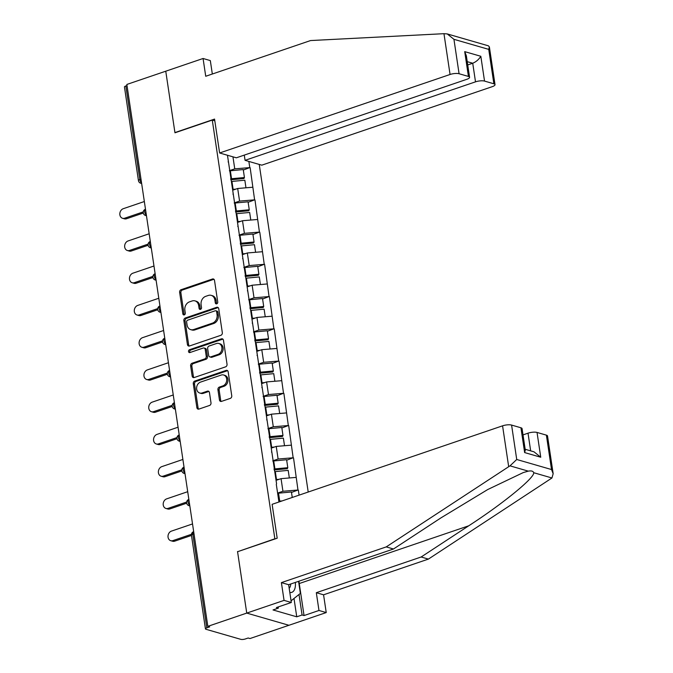 <?xml version="1.0" encoding="UTF-8"?>
<svg xmlns="http://www.w3.org/2000/svg" width="673" height="673" viewBox="0 0 673 673"><rect width="100%" height="100%" fill="white"/><g stroke="black" fill="none" stroke-linecap="round" stroke-linejoin="round"><path stroke-width="1.01" d="M216.731 303.826A1.497 1.211 -73.9 0 0 217.732 301.992L214.519 280.439A2.145 1.733 -73.9 0 0 212.466 279.009L181.079 289.701A2.145 1.733 -73.9 0 0 179.632 292.318L182.854 313.879A1.497 1.211 -73.9 0 0 185.294 313.046L184.882 310.253A6.856 5.552 -73.9 0 1 189.492 301.857L192.108 300.974A6.856 5.552 -73.9 0 1 194.985 300.873A6.856 5.552 -73.9 0 1 198.661 305.559L199.073 308.352A1.497 1.211 -73.9 0 0 201.513 307.519L201.101 304.726A6.856 5.552 -73.9 0 1 205.711 296.339L208.327 295.447A6.856 5.552 -73.9 0 1 211.204 295.354A6.856 5.552 -73.9 0 1 214.88 300.032L215.293 302.825A1.497 1.211 -73.9 0 0 216.731 303.826M219.457 399.955A2.145 1.733 -73.9 0 0 221.501 401.386L230.309 398.391A2.145 1.733 -73.9 0 0 231.748 395.766L228.172 371.833A2.145 1.733 -73.9 0 0 226.128 370.394L194.733 381.086A2.145 1.733 -73.9 0 0 193.294 383.711L196.869 407.645A2.145 1.733 -73.9 0 0 198.914 409.083L209.555 405.457A2.145 1.733 -73.9 0 0 210.994 402.833L209.463 392.595A2.145 1.733 -73.9 0 0 207.419 391.156L202.144 392.956A5.729 4.644 -73.9 0 1 199.738 393.032A5.729 4.644 -73.9 0 1 196.617 387.682A5.729 4.644 -73.9 0 1 200.52 382.104L221.19 375.063A5.729 4.644 -73.9 0 1 223.587 374.979A5.729 4.644 -73.9 0 1 226.717 380.329A5.729 4.644 -73.9 0 1 222.813 385.915L219.364 387.084A2.145 1.733 -73.9 0 0 217.926 389.709L219.457 399.955L220.685 400.309A2.145 1.733 -73.9 0 0 221.257 401.453M237.535 551.507L246.747 613.095L207.831 626.353L126.844 84.453L165.76 71.203L174.963 132.791L212.273 120.08L274.853 538.795L237.88 551.608M220.879 335.297A2.145 1.733 -73.9 0 0 222.326 332.681L218.742 308.739A2.145 1.733 -73.9 0 0 216.698 307.3L185.302 318.001A2.145 1.733 -73.9 0 0 183.864 320.617L187.439 344.559A2.145 1.733 -73.9 0 0 189.492 345.989L220.879 335.297M223.461 340.286L227.037 364.219A2.145 1.733 -73.9 0 1 225.598 366.844L194.203 377.536A2.145 1.733 -73.9 0 1 192.158 376.106L190.627 365.86A2.145 1.733 -73.9 0 1 192.066 363.235L204.794 358.902A2.145 1.733 -73.9 0 0 206.241 356.278L205.223 349.48A2.145 1.733 -73.9 0 0 203.179 348.042L189.921 352.559A1.497 1.211 -73.9 0 1 189.5 349.724L221.409 338.847A2.145 1.733 -73.9 0 1 223.461 340.286M308.209 492.03L259.248 164.439M212.273 120.08L214.813 120.812M291.502 492.451L297.971 490.011L282.938 491.265L277.604 493.082M298.341 490.121L299.09 495.143M276.3 484.324L278.942 501.999M276.578 483.828L227.466 155.253M248.859 161.436L249.784 167.602L234.751 168.856L229.417 170.673M243.315 170.042L249.784 167.602M250.154 167.712L254.604 199.847L239.571 201.092L234.238 202.91M248.135 202.279L254.604 199.847M254.974 199.948L259.425 232.084L244.392 233.338L239.058 235.155M252.947 234.524L259.425 232.084M259.786 232.193L264.237 264.329L249.212 265.574L243.878 267.391M257.767 266.76L264.237 264.329M264.607 264.43L269.057 296.566L254.024 297.819L248.69 299.636M262.588 299.005L269.057 296.566M269.427 296.675L273.877 328.811L258.844 330.056L253.511 331.873M267.408 331.242L273.877 328.811M274.248 328.912L278.698 361.048L263.665 362.301L258.331 364.118M272.229 363.487L278.698 361.048M279.068 361.157L283.51 393.293L268.485 394.538L263.151 396.355M277.04 395.724L283.51 393.293M283.88 393.394L288.33 425.529L273.297 426.783L267.972 428.6M281.861 427.969L288.33 425.529M288.7 425.639L293.15 457.775L278.117 459.02L272.784 460.837M286.681 460.206L293.15 457.775M293.521 457.876L297.971 490.011M282.938 491.265L281.053 478.654L276.056 480.354M296.086 477.409L281.053 478.654M278.117 459.02L276.233 446.418L271.236 448.117M271.48 452.079L271.757 451.591M291.266 445.164L276.233 446.418M273.297 426.783L271.421 414.173L266.424 415.872M266.659 419.843L266.937 419.346M286.446 412.928L271.421 414.173M268.485 394.538L266.601 381.936L261.604 383.635M261.839 387.598L262.117 387.11M281.634 380.682L266.601 381.936M263.665 362.301L261.78 349.691L256.783 351.39M257.019 355.361L257.305 354.864M276.813 348.446L261.78 349.691M258.844 330.056L256.96 317.454L251.963 319.153M252.207 323.116L252.484 322.628M271.993 316.201L256.96 317.454M254.024 297.819L252.139 285.209L247.142 286.908M247.386 290.879L247.664 290.383M267.173 283.964L252.139 285.209M249.212 265.574L247.328 252.972L242.33 254.672M242.566 258.634L242.844 258.146M262.352 251.719L247.328 252.972M244.392 233.338L242.507 220.727L237.51 222.427M237.746 226.397L238.032 225.901M257.54 219.482L242.507 220.727M239.571 201.092L237.687 188.49L232.69 190.19M232.934 194.152L233.211 193.664M252.72 187.237L237.687 188.49M127.012 85.564L125.851 85.959L139.841 179.582L141.002 179.186M141.557 182.896A3.272 1.674 71.2 0 1 139.841 179.582A3.272 0.942 -8.5 0 0 138.445 180.6L124.455 86.977A3.272 0.942 -8.5 0 1 125.851 85.959M234.751 168.856L232.959 156.834M228.113 161.915L228.391 161.419M298.854 581.236A24.556 12.535 -108.8 0 1 299.258 583.533L304.045 615.559L318.977 610.478L326.228 612.573L288.919 625.284L246.747 613.095L237.569 551.717L277.192 538.215L272.128 504.321L502.571 425.824A6.545 1.893 -8.5 0 1 511.589 425.075L516.729 459.491L509.999 465.851L386.226 546.905L281.398 582.616L284.056 600.383L246.747 613.095L288.919 625.284L250.003 638.542L248.16 638.004L245.317 638.971A3.272 0.942 171.5 0 1 240.808 639.35L206.014 629.289A3.272 0.942 171.5 0 1 205.442 628.868A3.272 0.942 171.5 0 1 206.83 627.85L209.673 626.883L207.831 626.353M216.773 303.809A1.497 1.211 -73.9 0 1 216.521 303.178L216.109 300.394A6.856 5.552 -73.9 0 0 212.432 295.708L211.204 295.354M194.985 300.873L196.213 301.235A6.856 5.552 -73.9 0 1 199.889 305.912L200.302 308.705A1.497 1.211 -73.9 0 0 200.554 309.336M213.938 279.295A2.145 1.733 -73.9 0 0 213.694 279.362L182.307 290.055A2.145 1.733 -73.9 0 0 180.86 292.679L184.082 314.232A1.497 1.211 -73.9 0 0 184.335 314.863M218.17 307.595A2.145 1.733 -73.9 0 0 217.926 307.662L186.53 318.354A2.145 1.733 -73.9 0 0 185.092 320.979L188.667 344.913A2.145 1.733 -73.9 0 0 189.248 346.057M216.639 311.801A1.497 1.211 -73.9 0 0 215.2 310.8L187.649 320.18A1.497 1.211 -73.9 0 0 186.64 322.022L187.077 324.958A6.856 5.552 -73.9 0 0 190.753 329.644A6.856 5.552 -73.9 0 0 193.631 329.551L212.466 323.133A6.856 5.552 -73.9 0 0 217.076 314.745L216.639 311.801L217.867 312.154A1.497 1.211 -73.9 0 0 217.059 311.136L215.831 310.775M190.753 329.644L191.982 330.006A6.856 5.552 -73.9 0 0 194.859 329.905L193.631 329.551M217.867 312.154L218.304 315.099A6.856 5.552 -73.9 0 1 213.694 323.494L194.859 329.905M204.07 348.017L205.299 348.37A2.145 1.733 -73.9 0 1 206.451 349.834L207.469 356.631A2.145 1.733 -73.9 0 1 206.031 359.256L193.294 363.588A2.145 1.733 -73.9 0 0 191.855 366.213L193.387 376.459A2.145 1.733 -73.9 0 0 193.959 377.603M222.881 339.142A2.145 1.733 -73.9 0 0 222.637 339.209L190.728 350.078A1.497 1.211 -73.9 0 0 189.971 352.543M218.01 354.402A5.729 4.644 -73.9 0 0 221.913 348.816A5.729 4.644 -73.9 0 0 218.792 343.466A5.729 4.644 -73.9 0 0 216.386 343.55L209.101 346.023A2.145 1.733 -73.9 0 0 207.663 348.648L208.68 355.445A2.145 1.733 -73.9 0 0 210.725 356.883L218.01 354.402L219.238 354.755A5.729 4.644 -73.9 0 0 223.142 349.169A5.729 4.644 -73.9 0 0 220.021 343.819L218.792 343.466M209.825 356.909L211.061 357.262A2.145 1.733 -73.9 0 0 211.953 357.237L210.725 356.883M219.238 354.755L211.953 357.237M223.587 374.979L224.816 375.341A5.729 4.644 -73.9 0 1 227.945 380.691A5.729 4.644 -73.9 0 1 224.042 386.268L220.593 387.446A2.145 1.733 -73.9 0 0 219.154 390.062L220.685 400.309M199.738 393.032L200.966 393.385A5.729 4.644 -73.9 0 0 203.372 393.31L202.144 392.956M208.891 391.45A2.145 1.733 -73.9 0 0 208.647 391.509L203.372 393.31M227.6 370.688A2.145 1.733 -73.9 0 0 227.356 370.747L195.961 381.44A2.145 1.733 -73.9 0 0 194.522 384.064L198.098 408.006A2.145 1.733 -73.9 0 0 198.678 409.142M124.673 218.212L126.524 218.75A5.022 4.063 106.1 0 1 124.421 218.818L122.57 218.288A5.022 4.063 -73.9 0 0 124.673 218.212L143.265 211.886M144.342 201.53L123.26 208.706A5.022 4.063 -73.9 0 0 119.836 213.602A5.022 4.063 -73.9 0 0 122.57 218.288M229.451 170.866A17.902 5.165 -8.5 0 1 230.351 170.774L231.537 178.732A17.902 5.165 171.5 0 0 230.637 178.825M231.537 178.732L244.434 177.521L243.239 169.562L230.351 170.774M230.78 179.775A14.621 4.223 171.5 0 1 231.075 179.741L243.971 178.53L244.434 177.521M232.58 189.433A17.902 5.165 -8.5 0 1 233.127 189.382L235.819 189.121M245.965 187.801L244.837 180.204L231.941 181.424A17.902 5.165 171.5 0 0 231.386 181.474M126.524 218.75L143.299 213.038M129.494 250.457L131.336 250.987A5.022 4.063 106.1 0 1 129.233 251.063L127.39 250.524A5.022 4.063 -73.9 0 0 129.494 250.457L148.077 244.122M149.162 233.767L128.072 240.951A5.022 4.063 -73.9 0 0 124.656 245.838A5.022 4.063 -73.9 0 0 127.39 250.524M234.271 203.111A17.902 5.165 -8.5 0 1 235.163 203.019L236.358 210.977A17.902 5.165 171.5 0 0 235.457 211.07M236.358 210.977L249.254 209.766L248.059 201.807L235.163 203.019M235.6 212.012A14.621 4.223 171.5 0 1 235.895 211.987L248.783 210.767L249.254 209.766M237.392 221.669A17.902 5.165 -8.5 0 1 237.948 221.619L240.631 221.367M250.785 220.037L249.649 212.449L236.753 213.661A17.902 5.165 171.5 0 0 236.206 213.72M131.336 250.987L148.119 245.275M134.314 282.694L136.156 283.232A5.022 4.063 106.1 0 1 134.053 283.299L132.211 282.769A5.022 4.063 -73.9 0 0 134.314 282.694L152.897 276.367M153.982 266.012L132.892 273.188A5.022 4.063 -73.9 0 0 129.468 278.084A5.022 4.063 -73.9 0 0 132.211 282.769M239.083 235.348A17.902 5.165 -8.5 0 1 239.983 235.256L241.17 243.214A17.902 5.165 171.5 0 0 240.278 243.306M241.17 243.214L254.066 242.002L252.88 234.044L239.983 235.256M240.421 244.257A14.621 4.223 171.5 0 1 240.707 244.223L253.603 243.012L254.066 242.002M242.213 253.914A17.902 5.165 -8.5 0 1 242.768 253.856L245.452 253.603M255.605 252.282L254.47 244.686L241.573 245.906A17.902 5.165 171.5 0 0 241.027 245.956M136.156 283.232L152.939 277.52M139.134 314.939L140.977 315.469A5.022 4.063 106.1 0 1 138.874 315.544L137.031 315.006A5.022 4.063 -73.9 0 0 139.134 314.939L157.718 308.604M158.794 298.248L137.713 305.433A5.022 4.063 -73.9 0 0 134.289 310.32A5.022 4.063 -73.9 0 0 137.031 315.006M243.904 267.593A17.902 5.165 -8.5 0 1 244.804 267.501L245.99 275.459A17.902 5.165 171.5 0 0 245.098 275.551M245.99 275.459L258.886 274.248L257.7 266.289L244.804 267.501M245.233 276.494A14.621 4.223 171.5 0 1 245.527 276.468L258.424 275.249L258.886 274.248M247.033 286.151A17.902 5.165 -8.5 0 1 247.58 286.101L250.272 285.848M260.426 284.519L259.29 276.931L246.394 278.142A17.902 5.165 171.5 0 0 245.847 278.201M140.977 315.469L157.751 309.757M143.955 347.175L145.797 347.714A5.022 4.063 106.1 0 1 143.694 347.781L141.843 347.251A5.022 4.063 -73.9 0 0 143.955 347.175L162.538 340.849M163.615 330.493L142.533 337.669A5.022 4.063 -73.9 0 0 139.109 342.565A5.022 4.063 -73.9 0 0 141.843 347.251M248.724 299.83A17.902 5.165 -8.5 0 1 249.624 299.737L250.81 307.696A17.902 5.165 171.5 0 0 249.91 307.788M250.81 307.696L263.707 306.484L262.52 298.526L249.624 299.737M250.053 308.739A14.621 4.223 171.5 0 1 250.348 308.705L263.244 307.494L263.707 306.484M251.853 318.396A17.902 5.165 -8.5 0 1 252.4 318.337L255.092 318.085M265.238 316.764L264.11 309.168L251.214 310.388A17.902 5.165 171.5 0 0 250.659 310.438M145.797 347.714L162.572 341.993M148.767 379.421L150.617 379.951A5.022 4.063 106.1 0 1 148.506 380.026L146.664 379.488A5.022 4.063 -73.9 0 0 148.767 379.421L167.35 373.086M168.435 362.73L147.345 369.914A5.022 4.063 -73.9 0 0 143.929 374.802A5.022 4.063 -73.9 0 0 146.664 379.488M253.544 332.075A17.902 5.165 -8.5 0 1 254.436 331.982L255.631 339.941A17.902 5.165 171.5 0 0 254.731 340.033M255.631 339.941L268.527 338.729L267.332 330.771L254.436 331.982M254.874 340.975A14.621 4.223 171.5 0 1 255.168 340.95L268.056 339.73L268.527 338.729M256.674 350.633A17.902 5.165 -8.5 0 1 257.221 350.583L259.913 350.33M270.058 349.001L268.922 341.413L256.034 342.624A17.902 5.165 171.5 0 0 255.479 342.683M150.617 379.951L167.392 374.238M289.819 592.492A14.183 7.243 71.2 0 0 295.127 587.647A14.183 7.243 71.2 0 0 295.346 582.431M289.18 588.261A9.716 4.955 71.2 0 0 290.526 585.611A9.716 4.955 71.2 0 0 290.728 584.004M298.568 581.329L300.368 593.409L291.064 600.821M443.961 33.684L447.217 33.919L453.939 39.32L459.079 73.736A6.545 1.893 171.5 0 0 450.06 74.484L443.961 33.684L310.556 40.557L205.728 76.268L203.069 58.492L165.76 71.203L174.93 132.581L214.552 119.087L219.617 152.981L450.06 74.484M203.069 58.492L210.321 60.587L212.332 74.013M244.282 155.11L245.065 160.334L261.789 165.171L492.232 86.674A6.545 1.893 171.5 0 0 495.017 84.638A6.545 1.893 171.5 0 0 493.873 83.797L484.535 81.088A6.545 1.893 171.5 0 0 475.508 81.845L472.732 63.237C476.122 61.815 478.823 59.502 480.825 56.288L484.535 81.088M245.065 160.334L475.508 81.845M219.617 152.981L236.341 157.81L466.784 79.321A6.545 1.893 171.5 0 0 469.569 77.286A6.545 1.893 171.5 0 0 468.425 76.436L459.079 73.736M467.727 64.945L472.732 63.237L467.23 61.655M468.425 76.436L464.715 51.636L466.355 55.792L469.569 77.286M493.873 83.797L488.733 49.381L489.38 46.925L488.43 45.831L447.217 33.919M318.977 610.478L316.318 592.703L421.147 557L428.398 559.095L551.953 477.981L553.164 473.699L551.524 469.544L546.383 435.137A6.545 1.893 -8.5 0 1 547.528 435.986L553.164 473.699M421.147 557L468.711 525.806C502.891 503.766 535.195 477.334 533.655 472.69C533.218 471.108 531.434 470.595 528.297 471.142L523.291 472.564L487.748 489.532L441.051 517.815L393.478 549L288.65 584.711L291.308 602.486L276.384 607.568L278.353 608.14L273.019 609.948L296.751 616.813L302.084 614.996L299.014 594.486M316.318 592.703L323.57 594.806L326.228 612.573M428.398 559.095L323.57 594.806M511.589 425.075L520.936 427.776A6.545 1.893 -8.5 0 1 522.08 428.625L525.293 450.119L524.637 452.576L520.936 427.776M284.056 600.383L291.308 602.486M304.045 615.559L302.084 614.996M281.398 582.616L288.65 584.711M386.226 546.905L393.478 549M530.66 450.86L528.019 433.185A6.545 1.893 -8.5 0 1 537.037 432.436L546.383 435.137M528.019 433.185L523.014 434.893M278.176 606.953L278.353 608.14M296.751 616.813L294.008 598.474M537.037 432.436L540.747 457.236L534.025 451.835L525.167 449.27M153.587 411.657L155.429 412.196A5.022 4.063 106.1 0 1 153.326 412.263L151.484 411.733A5.022 4.063 -73.9 0 0 153.587 411.657L172.17 405.331M173.255 394.975L152.165 402.151A5.022 4.063 -73.9 0 0 148.741 407.047A5.022 4.063 -73.9 0 0 151.484 411.733M258.365 364.312A17.902 5.165 -8.5 0 1 259.256 364.219L260.451 372.177A17.902 5.165 171.5 0 0 259.551 372.27M260.451 372.177L273.339 370.966L272.153 363.008L259.256 364.219M259.694 373.221A14.621 4.223 171.5 0 1 259.98 373.187L272.876 371.976L273.339 370.966M261.486 382.878A17.902 5.165 -8.5 0 1 262.041 382.819L264.725 382.567M274.878 381.246L273.743 373.65L260.846 374.869A17.902 5.165 171.5 0 0 260.3 374.92M155.429 412.196L172.212 406.475M158.407 443.902L160.25 444.432A5.022 4.063 106.1 0 1 158.147 444.508L156.304 443.97A5.022 4.063 -73.9 0 0 158.407 443.902L176.991 437.568M178.067 427.212L156.986 434.396A5.022 4.063 -73.9 0 0 153.562 439.284A5.022 4.063 -73.9 0 0 156.304 443.97M263.177 396.557A17.902 5.165 -8.5 0 1 264.077 396.464L265.263 404.423A17.902 5.165 171.5 0 0 264.371 404.515M265.263 404.423L278.159 403.211L276.973 395.253L264.077 396.464M264.506 405.457A14.621 4.223 171.5 0 1 264.8 405.432L277.697 404.212L278.159 403.211M266.306 415.115A17.902 5.165 -8.5 0 1 266.853 415.064L269.545 414.812M279.699 413.483L278.563 405.895L265.667 407.106A17.902 5.165 171.5 0 0 265.12 407.165M160.25 444.432L177.024 438.72M163.228 476.139L165.07 476.677A5.022 4.063 106.1 0 1 162.967 476.745L161.116 476.215A5.022 4.063 -73.9 0 0 163.228 476.139L181.811 469.813M182.888 459.457L161.806 466.633A5.022 4.063 -73.9 0 0 158.382 471.529A5.022 4.063 -73.9 0 0 161.116 476.215M267.997 428.794A17.902 5.165 -8.5 0 1 268.897 428.701L270.083 436.659A17.902 5.165 171.5 0 0 269.183 436.752M270.083 436.659L282.98 435.448L281.794 427.49L268.897 428.701M269.326 437.702A14.621 4.223 171.5 0 1 269.621 437.669L282.517 436.457L282.98 435.448M271.126 447.36A17.902 5.165 -8.5 0 1 271.673 447.301L274.365 447.049M284.519 445.728L283.383 438.131L270.487 439.351A17.902 5.165 171.5 0 0 269.932 439.402M165.07 476.677L181.845 470.957M168.04 508.384L169.89 508.914A5.022 4.063 106.1 0 1 167.779 508.99L165.937 508.452A5.022 4.063 -73.9 0 0 168.04 508.384L186.623 502.05M187.708 491.694L166.626 498.878A5.022 4.063 -73.9 0 0 163.203 503.766A5.022 4.063 -73.9 0 0 165.937 508.452M272.817 461.039A17.902 5.165 -8.5 0 1 273.718 460.946L274.904 468.904A17.902 5.165 171.5 0 0 274.004 468.997M274.904 468.904L287.8 467.693L286.605 459.735L273.718 460.946M274.147 469.939A14.621 4.223 171.5 0 1 274.441 469.914L287.337 468.694L287.8 467.693M275.947 479.597A17.902 5.165 -8.5 0 1 276.494 479.546L279.186 479.294M289.331 477.965L288.195 470.377L275.307 471.588A17.902 5.165 171.5 0 0 274.752 471.647M169.89 508.914L186.665 503.202M172.86 540.621L174.702 541.159A5.022 4.063 106.1 0 1 172.599 541.227L170.757 540.697A5.022 4.063 -73.9 0 0 172.86 540.621L191.443 534.295M192.528 523.939L171.438 531.115A5.022 4.063 -73.9 0 0 168.014 536.011A5.022 4.063 -73.9 0 0 170.757 540.697M277.638 493.275A17.902 5.165 -8.5 0 1 278.529 493.183L279.724 501.141A17.902 5.165 171.5 0 0 278.824 501.234M279.724 501.141L282.13 500.914M278.529 493.183L291.426 491.971L292.25 497.473M174.702 541.159L191.477 535.447M194.009 533.832L192.84 534.227L206.83 627.85M193.681 531.645L193.631 531.662A3.272 1.674 -108.8 0 0 192.84 534.227A3.272 0.942 171.5 0 0 191.452 535.245L205.442 628.868M141.65 183.51L140.775 183.258A3.272 2.65 -73.9 0 0 141.624 183.334M146.377 215.141A3.272 1.674 71.2 0 1 144.661 211.818A3.272 1.674 -108.8 0 1 145.444 209.253A3.272 3.272 0 0 0 145.595 215.495A3.272 2.65 -73.9 0 0 146.445 215.57M151.198 247.378A3.272 1.674 71.2 0 1 149.473 244.063A3.272 1.674 -108.8 0 1 150.264 241.498A3.272 3.272 0 0 0 150.407 247.74A3.272 2.65 -73.9 0 0 151.257 247.815M156.01 279.623A3.272 1.674 71.2 0 1 154.294 276.3A3.272 1.674 -108.8 0 1 155.084 273.734A3.272 3.272 0 0 0 155.227 279.976A3.272 2.65 -73.9 0 0 156.077 280.052M160.83 311.86A3.272 1.674 71.2 0 1 159.114 308.545A3.272 1.674 -108.8 0 1 159.905 305.979A3.272 3.272 0 0 0 160.048 312.222A3.272 2.65 -73.9 0 0 160.897 312.297M165.651 344.105A3.272 1.674 71.2 0 1 163.934 340.782A3.272 1.674 -108.8 0 1 164.717 338.216A3.272 3.272 0 0 0 164.868 344.458A3.272 2.65 -73.9 0 0 165.718 344.534M170.471 376.342A3.272 1.674 71.2 0 1 168.746 373.027A3.272 1.674 -108.8 0 1 169.537 370.461A3.272 3.272 0 0 0 169.689 376.703A3.272 2.65 -73.9 0 0 170.53 376.771M175.283 408.587A3.272 1.674 71.2 0 1 173.567 405.264A3.272 1.674 -108.8 0 1 174.357 402.698A3.272 3.272 0 0 0 174.5 408.94A3.272 2.65 -73.9 0 0 175.35 409.016M180.103 440.823A3.272 1.674 71.2 0 1 178.387 437.509A3.272 1.674 -108.8 0 1 179.178 434.943A3.272 3.272 0 0 0 179.321 441.185A3.272 2.65 -73.9 0 0 180.171 441.252M184.924 473.069A3.272 1.674 71.2 0 1 183.207 469.746A3.272 1.674 -108.8 0 1 183.99 467.18A3.272 3.272 0 0 0 184.141 473.422A3.272 2.65 -73.9 0 0 184.991 473.498M189.744 505.305A3.272 1.674 71.2 0 1 188.019 501.991A3.272 1.674 -108.8 0 1 188.81 499.425A3.272 3.272 0 0 0 188.962 505.667A3.272 2.65 -73.9 0 0 189.803 505.734M216.109 300.394L214.88 300.032M200.302 308.705L199.073 308.352M199.889 305.912L198.661 305.559M184.082 314.232L182.854 313.879M180.86 292.679L179.632 292.318M182.307 290.055L181.079 289.701M213.694 279.362L212.466 279.009M216.521 303.178L215.293 302.825M188.667 344.913L187.439 344.559M185.092 320.979L183.864 320.617M186.53 318.354L185.302 318.001M217.926 307.662L216.698 307.3M213.694 323.494L212.466 323.133M218.304 315.099L217.076 314.745M193.387 376.459L192.158 376.106M191.855 366.213L190.627 365.86M193.294 363.588L192.066 363.235M206.031 359.256L204.794 358.902M207.469 356.631L206.241 356.278M206.451 349.834L205.223 349.48M190.728 350.078L189.5 349.724M222.637 339.209L221.409 338.847M219.154 390.062L217.926 389.709M220.593 387.446L219.364 387.084M224.042 386.268L222.813 385.915M208.647 391.509L207.419 391.156M198.098 408.006L196.869 407.645M194.522 384.064L193.294 383.711M195.961 381.44L194.733 381.086M227.356 370.747L226.128 370.394M231.941 181.424L233.127 189.382M236.753 213.661L237.948 221.619M241.573 245.906L242.768 253.856M246.394 278.142L247.58 286.101M251.214 310.388L252.4 318.337M256.034 342.624L257.221 350.583M488.733 49.381L453.939 39.32M464.715 51.636L480.825 56.288M551.953 477.981L533.655 472.69M528.297 471.142L509.999 465.851M516.729 459.491L551.524 469.544M540.747 457.236L524.637 452.576M508.67 466.625L502.571 425.824M299.258 583.533L468.711 525.806M260.846 374.869L262.041 382.819M265.667 407.106L266.853 415.064M270.487 439.351L271.673 447.301M275.307 471.588L276.494 479.546M138.445 180.6A3.272 3.272 0 0 0 140.775 183.258M146.47 215.755L145.595 215.495M151.29 247.992L150.407 247.74M156.102 280.237L155.227 279.976M160.923 312.474L160.048 312.222M165.743 344.719L164.868 344.458M170.563 376.956L169.689 376.703M175.375 409.201L174.5 408.94M180.196 441.438L179.321 441.185M185.016 473.683L184.141 473.422M189.836 505.919L188.962 505.667M193.631 531.662A3.272 3.272 0 0 0 191.452 535.245M489.38 46.925L495.017 84.638"/></g></svg>
